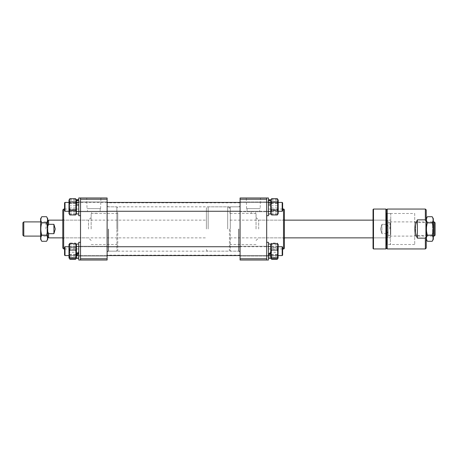 <?xml version="1.0" encoding="UTF-8"?>
<svg xmlns="http://www.w3.org/2000/svg" width="458" height="458" viewBox="0 0 458 458"><rect width="100%" height="100%" fill="white"/><g stroke="black" fill="none" stroke-linecap="round" stroke-linejoin="round"><path stroke-width="0.34" stroke-dasharray="2.29 1.72" d="M62.792 209.941L62.792 248.059M63.679 248.946L63.679 209.054M91.159 229L91.159 213.485L91.159 229M88.497 229L88.497 220.138L88.497 229M91.159 213.485L96.031 213.485L91.6 213.485L91.6 211.27L96.031 211.27L91.6 211.27M117.752 212.598L117.752 229L117.752 212.598L116.864 213.485L116.864 229L116.864 213.485L96.031 213.485L96.031 211.27M117.752 229L117.752 250.274L117.752 229M107.115 229L107.115 201.961L107.115 229M80.522 229L80.522 248.946L80.522 229M80.522 251.161L80.522 256.039L80.522 251.161M107.115 251.161L107.115 256.039L107.115 251.161L107.115 256.039L107.115 251.161L116.864 251.161L116.864 229L116.864 251.161L117.752 250.274M80.522 206.839L80.522 201.961L80.522 206.839M87.031 208.613L100.6 208.613L87.031 208.613L86.711 197.976L100.92 197.976L86.711 197.976M100.6 208.613L100.92 197.976M87.489 211.27L100.142 211.27L87.489 211.27L87.489 208.613L100.142 208.613L87.489 208.613M100.142 211.27L100.142 208.613M80.522 258.764L107.115 258.764L107.115 260.024L80.522 260.024L80.522 197.976L107.115 197.976L107.115 199.236L80.522 199.236M107.115 258.764L107.115 199.236M240.078 229L240.078 201.961L240.078 229M389.89 229L389.89 221.907L389.89 229M434.213 221.907L434.213 236.093M435.1 235.206L435.1 222.794M388.121 229L388.121 235.429L388.121 229M206.398 229L206.398 208.613L206.398 229M229.441 229L229.441 250.274L229.441 229M22.9 222.794L22.9 235.206M23.787 236.093L23.787 221.907M45.949 229L45.949 221.907L45.949 229M47.718 229L47.718 222.571L47.718 229M47.718 226.378L48.605 224.328L53.924 224.328L55.258 229L53.924 233.672L48.605 233.672L47.718 231.622L47.718 236.981L47.718 221.019L47.718 231.622M48.605 224.328L48.605 220.138M381.915 224.328L380.581 229L381.915 233.672L387.233 233.672L387.233 237.862L387.233 233.672L381.915 233.672L381.915 224.328L380.581 229L381.915 233.672L381.915 224.328L387.233 224.328L387.233 220.138L387.233 224.328L381.915 224.328M387.233 224.328L388.121 226.378L388.121 221.019L388.121 236.981L388.121 231.622L387.233 233.672L388.121 231.622L388.121 226.378L387.233 224.328M48.605 237.862L48.605 233.672M53.924 233.672L53.924 224.328M65.007 202.407L282.185 202.407L282.632 202.848L282.632 210.829L282.632 202.848L282.632 210.829L282.185 211.27L282.185 202.407L282.185 211.27L65.007 211.27L65.007 202.407L65.007 211.27L65.007 202.407L64.561 202.848L64.561 210.829L64.561 202.848L64.561 210.829L65.007 211.27M78.747 204.972L78.747 211.716L78.747 201.961L78.747 211.67L78.747 202.379L76.44 203.06L76.44 211.67L76.44 202.007L76.44 211.67L76.44 204.989L78.747 206.289L78.747 211.67L78.747 202.007L78.747 204.989L76.44 203.833L76.44 202.007L76.44 202.379L78.747 202.007L78.747 213.972L78.747 202.379M80.522 204.972L80.522 211.716L80.522 204.972M80.522 210.233L80.522 197.976L80.522 210.233M80.522 197.976L78.747 197.976L78.747 215.701L78.747 197.976L78.747 215.701L80.522 215.701L80.522 197.976L80.522 215.701M78.747 202.041L78.747 199.705L78.747 204.108L76.44 202.923L76.44 203.833M76.44 203.06L76.44 202.379M68.998 208.539L68.998 202.407L68.998 208.539M69.41 205.419L69.41 210.548L69.41 205.419M76.44 205.258L76.44 210.966L76.44 205.258M75.725 208.258L75.725 203.129L75.725 208.258M68.998 204.251L68.998 213.6L68.998 204.251M69.822 198.72C68.986 200.375 68.986 202.035 69.822 203.701C68.986 206.403 68.986 209.106 69.822 211.819C68.986 212.867 68.986 213.915 69.822 214.957M75.616 214.957C76.446 213.915 76.446 212.867 75.616 211.819C76.446 209.123 76.446 206.415 75.616 203.701C76.446 202.047 76.446 200.386 75.616 198.72M75.616 211.819L69.822 211.819M75.616 203.701L69.822 203.701M40.63 232.538L40.63 221.918L40.63 232.538M41.037 225.817L41.037 235.372L41.037 225.817M47.718 225.611L47.718 235.778L47.718 225.611M47.014 232.183L47.014 222.628L47.014 232.183M40.63 239.305L40.63 218.695M41.77 216.714L41.128 218.088M40.825 219.64L40.848 220.309M41.254 221.815L41.77 222.857C40.522 226.945 40.522 231.038 41.77 235.143C40.522 237.192 40.522 239.242 41.77 241.286M47.718 239.305L47.718 218.695M47.466 237.439L46.579 235.143C47.827 231.055 47.827 226.962 46.579 222.857C47.827 220.819 47.827 218.769 46.579 216.714M46.579 235.143L41.77 235.143M46.579 241.286L47.437 239.133M46.579 222.857L41.77 222.857M78.747 211.344L78.747 201.961L78.747 211.344M80.522 211.344L80.522 201.961L80.522 211.344M78.747 251.711L78.747 244.028L78.747 258.295L78.747 244.028L76.44 244.028L76.44 257.751L78.747 258.146L78.747 246.284L78.747 256.039L78.747 246.33L78.747 255.621L76.44 254.94L76.44 246.33L76.44 255.993L76.44 246.33L76.44 253.011L78.747 251.711L78.747 246.33L78.747 255.993L78.747 253.011L78.747 255.993L76.44 255.993L76.44 254.167L76.44 257.923L76.44 244.028L76.44 254.94M80.522 253.028L80.522 246.284L80.522 253.028M78.747 247.767L78.747 260.024L78.747 247.767M78.747 246.656L78.747 256.039L78.747 246.656M80.522 246.656L80.522 256.039L80.522 246.656M80.522 242.299L78.747 242.299L78.747 260.024M78.747 213.972L76.44 213.972L76.44 204.108L78.747 205.384L78.747 213.972L78.747 204.108M78.747 199.705L76.44 199.705L76.44 202.923M78.747 205.384L78.747 206.289M76.44 204.108L76.44 204.989M78.747 258.146L78.747 255.959L76.44 255.621L76.44 258.295L76.44 253.011M78.747 244.028L78.747 257.751L76.44 257.127M78.747 255.959L76.44 255.993L76.44 255.621M78.747 257.751L78.747 255.621M76.44 257.751L76.44 258.295M282.185 202.407L282.185 211.27M282.632 251.161L282.632 255.152L282.632 251.161M282.185 251.161L282.185 255.593L282.185 251.161M64.561 251.161L64.561 255.152L64.561 251.161M65.007 251.161L65.007 255.593L65.007 251.161M282.632 255.152L282.632 247.171L282.185 246.73L282.185 255.593M65.007 255.593L65.007 246.73L64.561 247.171L64.561 255.152M278.195 255.593L240.078 255.593L278.195 255.593M107.115 255.593L68.998 255.593L68.998 246.73L68.998 255.593L68.998 246.73L68.998 255.593L107.115 255.593M278.195 246.73L240.078 246.73M107.115 246.73L68.998 246.73L69.41 247.452L69.41 254.871L69.41 247.452L69.41 254.871L69.41 247.452L68.998 246.73M68.998 202.745L68.998 211.27L68.998 202.745M69.41 210.268L69.41 203.129L69.41 210.268M76.44 210.651L76.44 202.711L76.44 210.651M75.725 203.409L75.725 210.548L75.725 203.409M69.221 213.989L68.998 200.077L69.221 199.688L69.822 200.341C68.986 202.854 68.986 205.373 69.822 207.903C68.986 210.067 68.986 212.231 69.822 214.401L69.221 213.989L69.822 213.336C68.986 210.806 68.986 208.287 69.822 205.774C68.986 203.61 68.986 201.446 69.822 199.276L69.221 199.688M76.44 213.084L76.44 200.077L76.44 213.084M75.616 205.774C76.446 208.287 76.446 210.806 75.616 213.336L76.217 213.989L75.616 214.401C76.446 212.243 76.446 210.073 75.616 207.903C76.446 205.373 76.446 202.854 75.616 200.341L76.217 199.688L75.616 199.276C76.446 201.434 76.446 203.604 75.616 205.774L69.822 205.774M75.616 199.276L69.822 199.276M75.616 213.336L69.822 213.336M75.616 214.401L69.822 214.401M75.616 207.903L69.822 207.903M75.616 200.341L69.822 200.341M76.44 252.742L76.44 247.034L76.44 252.742M75.725 249.742L75.725 254.871L75.725 249.742M68.998 253.749L68.998 244.4L68.998 253.749M75.616 259.28C76.446 258.232 76.446 257.184 75.616 256.142C76.446 253.446 76.446 250.738 75.616 248.024C76.446 246.37 76.446 244.709 75.616 243.043L69.822 243.043C68.986 244.698 68.986 246.358 69.822 248.024C68.986 250.726 68.986 253.429 69.822 256.142C68.986 257.184 68.986 258.232 69.822 259.28M69.524 258.575L69.822 254.299C68.986 251.597 68.986 248.894 69.822 246.181C68.986 245.133 68.986 244.085 69.822 243.043L68.998 244.4L68.998 257.923M76.44 244.4L75.616 243.043C76.446 244.085 76.446 245.133 75.616 246.181C76.446 248.877 76.446 251.585 75.616 254.299L75.913 258.575M75.616 248.024L69.822 248.024M75.616 246.181L69.822 246.181M75.616 254.299L69.822 254.299M75.616 256.142L69.822 256.142M76.44 247.349L76.44 255.289L76.44 247.349M75.725 254.591L75.725 247.452L75.725 254.591M75.616 258.724C76.446 256.566 76.446 254.396 75.616 252.226L69.822 252.226C68.986 254.39 68.986 256.554 69.822 258.724M75.616 252.226C76.446 249.713 76.446 247.194 75.616 244.664L69.822 244.664C68.986 247.194 68.986 249.713 69.822 252.226M69.221 244.011L69.822 244.664M75.616 244.664L76.217 244.011M284.401 248.059L284.401 209.941M283.519 209.054L283.519 248.946M256.039 229L256.039 213.485L256.039 229M258.696 229L258.696 220.138L258.696 229M256.039 213.485L251.161 213.485L255.593 213.485L255.593 211.27L251.161 211.27L255.593 211.27M229.441 212.598L230.328 213.485L230.328 229L230.328 213.485L251.161 213.485L251.161 211.27M266.676 229L266.676 248.946L266.676 229M266.676 251.161L266.676 256.039L266.676 251.161M240.078 251.161L240.078 256.039L240.078 251.161L240.078 256.039L240.078 251.161L230.328 251.161L230.328 229L230.328 251.161L229.441 250.274M266.676 206.839L266.676 201.961L266.676 206.839M260.161 208.613L246.593 208.613L260.161 208.613L260.482 197.976L246.272 197.976L260.482 197.976M246.593 208.613L246.272 197.976M259.703 211.27L247.051 211.27L259.703 211.27L259.703 208.613L247.051 208.613L259.703 208.613M247.051 211.27L247.051 208.613M266.676 199.236L240.078 199.236L240.078 197.976L266.676 197.976L266.676 260.024L240.078 260.024L240.078 258.764L266.676 258.764M240.078 199.236L240.078 258.764M268.445 199.705L268.445 202.923L270.752 204.108L270.752 213.972L270.752 199.705L268.445 199.705L268.445 213.972L268.445 200.249L268.445 211.67L268.445 203.06L270.752 202.379L270.752 202.007L270.752 211.67L270.752 200.249L270.752 213.6L270.752 200.077L270.752 213.6L270.752 200.077L270.976 199.688L271.577 200.341C270.747 202.854 270.747 205.373 271.577 207.903C270.741 210.067 270.741 212.231 271.577 214.401L270.976 213.989L271.577 213.336C270.747 210.806 270.747 208.287 271.577 205.774C270.741 203.61 270.741 201.446 271.577 199.276L270.976 199.688M268.445 213.972L270.752 213.972L270.752 205.384L268.445 204.108L268.445 213.972L268.445 203.06M270.752 199.854L270.752 204.989L268.445 203.833L268.445 202.007L268.445 202.379L270.752 202.041M266.676 204.972L266.676 211.716L266.676 204.972M268.445 204.108L268.445 202.379M266.676 197.976L268.445 197.976L268.445 215.701L268.445 197.976L268.445 215.701L266.676 215.701M270.752 208.539L270.752 202.407L270.752 208.539M271.165 205.419L271.165 210.548L271.165 205.419M278.195 205.258L278.195 210.966L278.195 205.258M277.479 208.258L277.479 203.129L277.479 208.258M271.577 198.72C270.741 200.375 270.741 202.035 271.577 203.701C270.741 206.403 270.741 209.106 271.577 211.819C270.747 212.867 270.747 213.915 271.577 214.957M278.195 204.251L278.195 213.6L278.195 204.251M277.371 214.957C278.201 213.915 278.201 212.867 277.371 211.819C278.201 209.123 278.201 206.415 277.371 203.701C278.201 202.047 278.201 200.386 277.371 198.72M277.371 211.819L271.577 211.819M277.371 203.701L271.577 203.701M270.752 255.255L270.752 246.73L270.752 255.255M271.165 247.732L271.165 254.871L271.165 247.732M278.195 247.349L278.195 255.289L278.195 247.349M277.479 254.591L277.479 247.452L277.479 254.591M270.752 244.916L270.752 255.993L270.752 246.33L270.752 255.621L268.445 254.94L268.445 246.33L268.445 258.295L268.445 244.028L268.445 258.295L268.445 257.751L270.752 258.295L270.752 244.916M278.195 257.923L278.195 244.4L278.195 257.923L278.195 244.4L277.371 243.043L271.577 243.043C270.741 244.698 270.741 246.358 271.577 248.024C270.741 250.726 270.741 253.429 271.577 256.142C270.747 257.184 270.747 258.232 271.577 259.28M277.371 258.724C278.201 256.566 278.201 254.396 277.371 252.226L271.577 252.226C270.741 254.39 270.741 256.554 271.577 258.724M277.371 252.226C278.201 249.713 278.201 247.194 277.371 244.664L271.577 244.664C270.747 247.194 270.747 249.713 271.577 252.226M270.976 244.011L271.577 244.664M277.371 244.664L277.972 244.011M268.445 246.696L268.445 253.011L268.445 246.696M268.445 244.028L268.445 257.127L270.752 257.751L270.752 244.028L268.445 244.028L268.445 253.892L268.445 253.011L270.752 251.711M266.676 246.656L266.676 256.039L266.676 246.656M268.445 246.656L268.445 256.039L268.445 246.656M268.445 259.348L268.445 242.299L268.445 259.348M266.676 259.348L266.676 242.299L266.676 259.348M270.752 202.745L270.752 211.27L270.752 202.745M271.165 210.268L271.165 203.129L271.165 210.268M278.195 210.651L278.195 202.711L278.195 210.651M277.479 203.409L277.479 210.548L277.479 203.409M277.972 213.989L277.371 214.401C278.201 212.243 278.201 210.073 277.371 207.903C278.201 205.373 278.201 202.854 277.371 200.341L277.972 199.688L277.371 199.276C278.201 201.434 278.201 203.604 277.371 205.774C278.201 208.287 278.201 210.806 277.371 213.336L277.972 213.989L278.195 213.6L278.195 200.077M277.371 205.774L271.577 205.774M277.371 199.276L271.577 199.276M277.371 213.336L271.577 213.336M277.371 214.401L271.577 214.401M277.371 207.903L271.577 207.903M277.371 200.341L271.577 200.341M270.752 205.384L270.752 202.379M270.752 204.108L270.752 204.989M268.445 202.923L268.445 203.833M268.445 204.989L270.752 206.289M266.676 211.344L266.676 201.961L266.676 211.344M268.445 211.344L268.445 201.961L268.445 211.344M270.752 249.461L270.752 255.593L270.752 249.461M271.165 252.581L271.165 247.452L271.165 252.581M278.195 252.742L278.195 247.034L278.195 252.742M277.479 249.742L277.479 254.871L277.479 249.742M270.752 253.749L270.752 244.4L270.752 253.749M271.279 258.575L271.577 254.299C270.741 251.597 270.741 248.894 271.577 246.181C270.747 245.133 270.747 244.085 271.577 243.043L270.752 244.4M277.371 259.28C278.201 258.232 278.201 257.184 277.371 256.142C278.201 253.446 278.201 250.738 277.371 248.024C278.201 246.37 278.201 244.709 277.371 243.043C278.201 244.085 278.201 245.133 277.371 246.181C278.201 248.877 278.201 251.585 277.371 254.299L277.668 258.575M277.371 248.024L271.577 248.024M277.371 246.181L271.577 246.181M277.371 254.299L271.577 254.299M277.371 256.142L271.577 256.142M270.752 257.751L270.752 255.621M268.445 257.751L268.445 253.028M268.445 257.127L268.445 254.94M268.445 255.621L270.752 255.959M266.676 253.028L266.676 246.284L266.676 253.028M266.676 242.299L266.676 260.024L266.676 242.299L268.445 242.299L268.445 260.024M373.047 209.501L373.047 248.499M373.493 248.946L373.493 209.054M373.047 225.433L373.047 238.309L373.047 225.433M373.493 232.395L373.493 220.138L373.493 232.395M386.346 248.499L386.346 209.501M385.899 209.054L385.899 248.946M390.777 234.771L390.777 213.932L390.777 234.771M390.336 223.057L390.336 244.515L390.336 223.057M390.777 232.567L390.777 219.691L390.777 232.567M390.336 225.605L390.336 237.862L390.336 225.605M386.346 223.057L386.346 244.515L386.346 223.057M414.713 213.485L414.713 244.515L414.713 213.485L386.855 213.485L386.855 244.515L386.346 245.402L386.346 212.598L386.346 245.402M414.713 244.515L386.855 244.515L386.855 213.485L386.346 212.598M414.713 235.939L414.713 222.061L414.713 235.939L415.601 235.429L415.601 222.571L415.601 235.429L425.722 235.429L425.722 222.571L426.238 221.689L426.238 236.311L426.238 221.689M414.713 222.061L415.601 222.571L425.722 222.571L425.722 235.429L426.238 236.311M386.346 248.059L386.346 209.941L386.346 248.059M426.238 248.059L426.238 235.996L425.35 238.137L425.35 248.946M425.35 209.054L425.35 219.863L417.37 219.863C414.438 225.954 414.438 232.046 417.37 238.137L425.35 238.137M387.233 248.946L387.233 209.054M426.238 235.996L426.238 209.941M425.35 219.863L426.238 222.004M417.37 238.137L417.37 219.863M426.232 232.538L426.232 221.918L426.232 232.538M426.644 225.817L426.644 235.372L426.644 225.817M433.325 225.611L433.325 235.778L433.325 225.611M432.615 232.183L432.615 222.628L432.615 232.183M426.232 223.847L426.232 239.305L426.232 223.847M427.377 216.714L426.73 218.088M426.427 219.64L426.455 220.309M426.856 221.815L427.377 222.857C426.129 226.945 426.129 231.038 427.377 235.143C426.129 237.192 426.129 239.242 427.377 241.286M433.325 239.305L433.325 218.695M433.068 237.439L432.186 235.143C433.434 231.055 433.434 226.962 432.186 222.857C433.434 220.819 433.434 218.769 432.186 216.714M432.186 235.143L427.377 235.143M432.186 241.286L433.045 239.133M432.186 222.857L427.377 222.857M116.864 229L116.864 206.839L116.864 229M108.563 229L108.563 251.161L108.563 229M108.34 229L108.34 251.219L108.34 229M238.629 229L238.629 251.161L238.629 229M238.853 229L238.853 251.219L238.853 229M208.167 229L208.167 206.839L208.167 229M227.672 229L227.672 206.839L227.672 229M230.328 229L230.328 206.839L230.328 229M91.159 217.476L88.497 220.138L63.679 220.138L62.792 219.25M64.561 248.946L80.522 248.946M107.115 246.284L78.747 246.284L107.115 246.284M107.115 201.961L78.747 201.961L107.115 201.961M91.159 240.524L88.497 237.862L63.679 237.862L62.792 238.75M107.115 256.039L78.747 256.039L107.115 256.039M107.115 211.716L78.747 211.716L107.115 211.716M64.561 209.054L80.522 209.054M117.752 207.726L116.864 206.839L107.115 206.839M91.159 244.515L116.864 244.515L117.752 245.402M240.078 251.929L238.629 251.161L108.563 251.161L107.115 251.929M107.115 206.071L108.563 206.839L238.629 206.839L240.078 206.071M240.078 255.152L107.115 255.152M240.078 202.848L107.115 202.848M389.89 221.907L433.325 221.907M388.121 235.429L389.89 235.429M229.441 208.613C229.338 207.537 228.748 206.942 227.672 206.839L208.167 206.839C207.09 206.942 206.501 207.537 206.398 208.613M45.949 221.907L40.63 221.907M47.718 222.571L45.949 222.571M62.792 220.138L206.398 220.138M388.121 221.019L387.233 220.138L373.047 220.138M284.401 220.138L229.441 220.138M388.121 236.981L387.233 237.862L373.047 237.862M284.401 237.862L229.441 237.862M62.792 237.862L206.398 237.862M47.718 235.429L45.949 235.429M45.949 236.093L40.63 236.093M206.398 249.387C206.501 250.463 207.09 251.058 208.167 251.161L227.672 251.161C228.748 251.058 229.338 250.463 229.441 249.387M388.121 222.571L389.89 222.571M389.89 236.093L433.325 236.093M278.195 211.27L240.078 211.27M107.115 211.27L68.998 211.27L69.41 210.548L68.998 211.27M278.195 202.407L240.078 202.407M107.115 202.407L68.998 202.407L69.41 203.129L68.998 202.407M78.747 211.67L76.44 211.67L78.747 211.67M78.747 202.007L76.44 202.007L78.747 202.007M75.725 210.548L76.44 210.966L75.725 210.548L69.41 210.548L75.725 210.548M75.725 203.129L69.41 203.129L75.725 203.129L76.44 202.711L75.725 203.129M47.718 235.778L47.014 235.372L41.037 235.372L40.63 236.082M47.718 222.222L47.014 222.628L41.037 222.628L40.63 221.918M78.747 246.33L76.44 246.33L78.747 246.33M282.185 246.73L65.007 246.73M76.44 200.077L76.217 199.688M76.44 213.6L76.217 213.989M75.725 247.452L76.44 247.034L75.725 247.452L69.41 247.452L75.725 247.452M75.725 254.871L69.41 254.871L68.998 255.593L69.41 254.871L75.725 254.871L76.44 255.289L75.725 254.871M256.039 217.476L258.696 220.138L283.519 220.138L284.401 219.25M282.632 248.946L266.676 248.946M240.078 246.284L266.676 246.284L240.078 246.284M240.078 201.961L266.676 201.961L240.078 201.961M256.039 240.524L258.696 237.862L283.519 237.862L284.401 238.75M240.078 256.039L266.676 256.039L240.078 256.039M240.078 211.716L266.676 211.716L240.078 211.716M282.632 209.054L266.676 209.054M229.441 207.726L230.328 206.839L240.078 206.839M256.039 244.515L230.328 244.515L229.441 245.402M270.752 211.67L268.445 211.67L270.752 211.67M270.752 202.007L268.445 202.007L270.752 202.007M268.445 211.716L266.676 211.716L268.445 211.716M268.445 201.961L266.676 201.961L268.445 201.961M271.165 210.548L270.752 211.27L271.165 210.548L277.479 210.548L278.195 210.966L277.479 210.548L271.165 210.548M277.479 203.129L271.165 203.129L270.752 202.407L271.165 203.129L277.479 203.129L278.195 202.711L277.479 203.129M270.752 213.6L270.976 213.989M271.165 247.452L270.752 246.73L271.165 247.452L277.479 247.452L278.195 247.034L277.479 247.452L271.165 247.452M277.479 254.871L271.165 254.871L270.752 255.593L271.165 254.871L277.479 254.871L278.195 255.289L277.479 254.871M270.752 246.33L268.445 246.33L270.752 246.33M270.752 255.993L268.445 255.993L270.752 255.993M268.445 246.284L266.676 246.284L268.445 246.284M268.445 256.039L266.676 256.039L268.445 256.039M390.777 219.691L390.336 220.138L373.493 220.138L373.047 219.691M390.777 244.068L390.336 244.515L386.346 244.515M390.777 238.309L390.336 237.862L373.493 237.862L373.047 238.309M390.777 213.932L390.336 213.485L386.346 213.485M433.325 235.778L432.615 235.372L426.644 235.372L426.232 236.082M433.325 222.222L432.615 222.628L426.644 222.628L426.232 221.918"/><path stroke-width="0.69" d="M62.792 248.059L62.792 209.941L63.679 209.054L63.679 248.946L62.792 248.059M107.115 199.236L107.115 260.024L80.522 260.024L80.522 199.236L107.115 199.236L107.115 197.976L78.747 197.976L78.747 215.701L80.522 215.701M80.522 199.236L80.522 197.976M107.115 258.764L80.522 258.764M434.213 221.907L435.1 222.794L435.1 235.206L434.213 236.093L434.213 221.907L433.325 221.907M23.787 236.093L22.9 235.206L22.9 222.794L23.787 221.907L23.787 236.093L40.63 236.093M47.718 221.019L48.605 220.138L48.605 224.328L53.924 224.328L55.258 229L53.924 233.672L48.605 233.672L48.605 237.862L62.792 237.862M53.924 233.672L53.924 224.328M48.605 224.328L47.718 226.378M47.718 231.622L48.605 233.672M282.185 202.407L282.632 202.848L282.632 210.829L282.185 211.27L282.185 202.407L278.195 202.407M64.561 210.829L64.561 202.848L65.007 202.407L65.007 211.27L64.561 210.829M78.747 199.854L76.44 200.249L76.44 199.705L78.747 199.705M78.747 213.972L76.44 213.972L76.44 200.873L78.747 200.249M68.998 200.077L68.998 213.6L69.822 214.957C68.986 213.302 68.986 211.642 69.822 209.976C68.986 207.274 68.986 204.571 69.822 201.858C68.986 200.816 68.986 199.768 69.822 198.72L68.998 200.077M76.44 200.249L76.44 200.873M69.822 214.957L75.616 214.957C76.446 213.291 76.446 211.63 75.616 209.976C76.446 207.262 76.446 204.554 75.616 201.858C76.446 200.816 76.446 199.768 75.616 198.72L76.44 200.077M75.616 209.976L69.822 209.976M75.616 214.957L76.44 213.6M75.616 198.72L69.822 198.72M75.616 201.858L69.822 201.858M41.77 216.714L40.63 218.695L40.63 239.305L41.77 241.286C40.522 239.242 40.522 237.192 41.77 235.143C40.522 231.055 40.522 226.962 41.77 222.857C40.522 220.819 40.522 218.769 41.77 216.714L46.579 216.714C47.827 218.769 47.827 220.819 46.579 222.857C47.827 226.945 47.827 231.038 46.579 235.143L41.77 235.143M41.128 218.088L40.825 219.64M40.848 220.309L41.254 221.815M46.579 216.714L47.718 218.695L47.718 239.305L46.579 241.286L41.77 241.286M47.437 239.133L47.466 237.439M46.579 222.857L41.77 222.857M46.579 235.143C47.827 237.181 47.827 239.231 46.579 241.286M78.747 260.024L80.522 260.024L78.747 260.024L78.747 242.299L80.522 242.299M78.747 253.011L76.44 254.167M78.747 252.616L76.44 253.892L76.44 244.028L78.747 244.028M78.747 253.892L76.44 255.077L76.44 258.295L78.747 258.295L76.44 258.295M282.185 246.73L282.632 247.171L282.632 255.152L282.185 255.593L278.195 255.593L282.185 255.593L282.185 246.73L278.195 246.73M64.561 247.171L65.007 246.73L65.007 255.593L64.561 255.152L64.561 247.171M240.078 255.593L107.115 255.593L240.078 255.593M68.998 255.593L65.007 255.593L68.998 255.593M240.078 246.73L107.115 246.73M68.998 246.73L65.007 246.73M76.44 244.4L75.616 243.599C76.446 245.757 76.446 247.927 75.616 250.097C76.446 252.627 76.446 255.146 75.616 257.659L76.217 258.312L75.616 258.724L69.822 258.724L69.221 258.312L69.822 257.659C68.986 255.146 68.986 252.627 69.822 250.097C68.986 247.933 68.986 245.769 69.822 243.599L68.998 244.4L68.998 257.923L69.524 258.575M75.913 258.575L75.616 259.28L76.217 258.312M75.616 259.28L69.822 259.28M76.44 253.892L76.44 255.077M75.616 243.599L69.822 243.599M75.616 250.097L69.822 250.097M75.616 257.659L69.822 257.659M283.519 209.054C283.731 208.831 284.029 209.123 284.401 209.941L284.401 248.059C284.029 248.877 283.731 249.169 283.519 248.946L283.519 209.054L282.632 209.054M266.676 258.764L240.078 258.764L240.078 260.024L266.676 260.024L266.676 197.976L240.078 197.976L240.078 199.236L266.676 199.236M240.078 258.764L240.078 199.236M268.445 200.249L270.752 199.854L268.445 199.705M268.445 213.972L270.752 213.972L270.752 200.249L268.445 200.873M266.676 215.701L268.445 215.701L268.445 197.976L266.676 197.976M277.371 214.957L278.195 213.6L278.195 200.077L277.371 198.72C278.201 199.768 278.201 200.816 277.371 201.858C278.201 204.554 278.201 207.262 277.371 209.976C278.201 211.63 278.201 213.291 277.371 214.957L271.577 214.957C270.741 213.302 270.741 211.642 271.577 209.976C270.741 207.274 270.741 204.571 271.577 201.858C270.747 200.816 270.747 199.768 271.577 198.72L270.752 200.249M277.371 209.976L271.577 209.976M270.752 213.6L271.577 214.957M277.371 198.72L271.577 198.72M277.371 201.858L271.577 201.858M268.445 253.892L270.752 252.616L270.752 253.898L268.445 255.077M277.972 258.312L278.195 244.4L277.371 243.599C278.201 245.757 278.201 247.927 277.371 250.097C278.201 252.627 278.201 255.146 277.371 257.659L277.972 258.312L277.371 258.724L271.577 258.724L270.976 258.312L271.577 257.659C270.747 255.146 270.747 252.627 271.577 250.097C270.741 247.933 270.741 245.769 271.577 243.599L270.752 244.4M277.371 243.599L271.577 243.599M277.371 250.097L271.577 250.097M277.371 257.659L271.577 257.659M270.752 253.011L268.445 254.167M270.752 252.616L270.752 244.028L268.445 244.028M270.752 258.295L268.445 258.295L270.752 258.295L270.752 253.892M268.445 260.024L266.676 260.024L268.445 260.024L268.445 242.299L266.676 242.299M270.976 258.312L271.577 259.28L271.279 258.575M277.668 258.575L278.195 257.923M277.371 259.28L271.577 259.28M373.047 248.499L373.047 209.501L373.493 209.054L373.493 248.946L373.047 248.499M385.899 209.054L386.346 209.501L386.346 248.499L385.899 248.946L385.899 209.054L373.493 209.054M386.346 248.059L387.233 248.946L387.233 209.054L386.346 209.941M417.37 219.863C414.438 225.954 414.438 232.046 417.37 238.137L417.37 219.863L425.35 219.863L425.35 209.054L426.238 209.941L426.238 248.059L425.35 248.946L387.233 248.946M425.35 209.054L387.233 209.054M425.35 248.946L425.35 238.137L417.37 238.137M425.35 219.863L426.238 222.004M426.238 235.996L425.35 238.137M427.377 235.143C426.129 231.055 426.129 226.962 427.377 222.857C426.129 220.819 426.129 218.769 427.377 216.714L432.186 216.714C433.434 218.769 433.434 220.819 432.186 222.857C433.434 226.945 433.434 231.038 432.186 235.143L427.377 235.143C426.129 237.192 426.129 239.242 427.377 241.286L432.186 241.286C433.434 239.231 433.434 237.181 432.186 235.143M426.73 218.088L426.427 219.64M426.455 220.309L426.856 221.815M432.186 216.714L433.325 218.695L433.325 239.305L432.186 241.286M433.045 239.133L433.068 237.439M432.186 222.857L427.377 222.857M63.679 248.946L64.561 248.946M63.679 209.054L64.561 209.054M40.63 221.907L23.787 221.907M48.605 220.138L62.792 220.138M373.047 220.138L284.401 220.138M373.047 237.862L284.401 237.862M47.718 236.981L48.605 237.862M433.325 236.093L434.213 236.093M282.185 211.27L278.195 211.27M240.078 211.27L107.115 211.27M68.998 211.27L65.007 211.27M240.078 202.407L107.115 202.407M68.998 202.407L65.007 202.407M64.561 255.152L65.007 255.593M282.632 255.152L282.185 255.593M68.998 257.923L69.221 258.312M283.519 248.946L282.632 248.946M278.195 200.077L277.972 199.688M385.899 248.946L373.493 248.946M426.238 218.695L427.377 216.714M426.238 239.305L427.377 241.286"/></g></svg>
